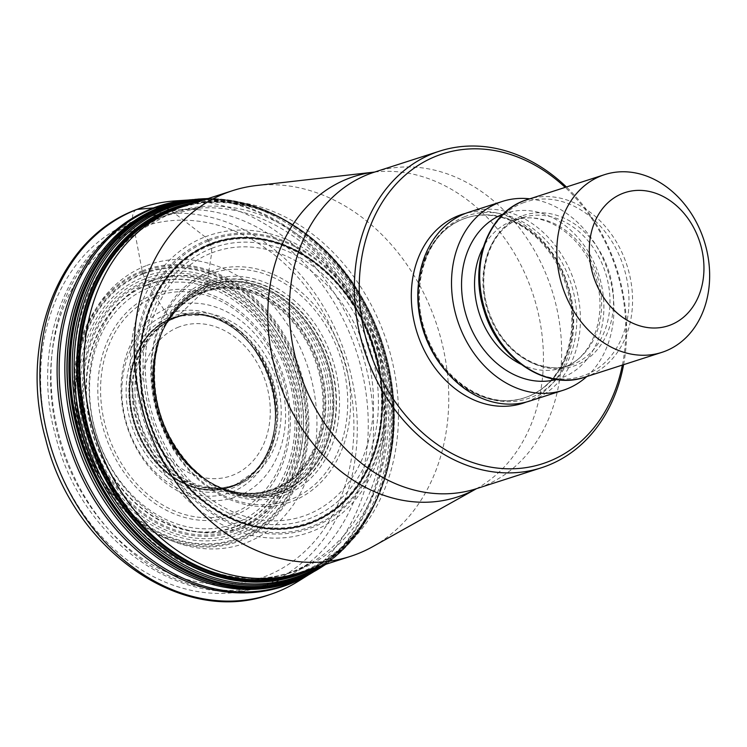 <?xml version="1.0" encoding="UTF-8"?>
<svg xmlns="http://www.w3.org/2000/svg" width="747" height="747" viewBox="0 0 747 747"><rect width="100%" height="100%" fill="white"/><g stroke="black" fill="none" stroke-linecap="round" stroke-linejoin="round"><path stroke-width="0.56" stroke-dasharray="3.73 2.8" d="M171.324 210.785L205.108 236.883L207.927 239.787L210.411 244.213A148.102 118.129 72.2 0 0 150.866 426.126A148.102 118.129 72.2 0 0 311.686 522.442A148.102 118.129 -107.8 0 0 371.231 340.529A148.102 118.129 -107.8 0 0 210.411 244.213L211.578 248.396L211.7 252.906L206.517 285.933L202.064 292.927L177.534 316.476L175.069 317.998L171.521 318.166L169.56 317.167L166.973 314.31L146.151 282.319A131.5 104.888 72.2 0 0 93.282 443.849A131.5 104.888 72.2 0 0 236.071 529.371A131.5 104.888 -107.8 0 0 288.94 367.841A131.5 104.888 -107.8 0 0 146.151 282.319L142.341 271.889L132.817 221.626A14.006 8.441 68.8 0 1 137.037 209.403M175.937 200.831A203.791 162.538 -107.8 0 1 361.427 351.015A203.791 162.538 -107.8 0 1 298.398 581.203M151.538 281.077A131.033 104.515 72.2 0 0 98.856 442.028A131.033 104.515 72.2 0 0 241.132 527.242A131.033 104.515 -107.8 0 0 293.814 366.291A131.033 104.515 -107.8 0 0 151.538 281.077M145.964 265.773A147.327 117.512 72.2 0 0 86.736 446.743A147.327 117.512 72.2 0 0 246.706 542.555A147.327 117.512 -107.8 0 0 305.943 361.585A147.327 117.512 -107.8 0 0 145.964 265.773M182.352 206.835A192.119 153.228 -107.8 0 1 385.667 338.456A192.119 153.228 -107.8 0 1 306.914 570.166A192.119 153.228 -107.8 0 1 300.107 572.585M256.398 185.527A192.119 153.228 -107.8 0 1 437.35 326.57A192.119 153.228 -107.8 0 1 372.678 546.683M623.596 364.685A166.301 132.639 72.2 0 0 566.375 186.946M622.382 365.078A162.799 129.847 72.2 0 0 565.152 187.338M468.817 212.232A99.192 79.117 -107.8 0 1 573.789 280.19A99.192 79.117 -107.8 0 1 533.125 399.832A99.192 79.117 72.2 0 1 529.614 401.074M529.558 198.805A99.192 79.117 -107.8 0 1 608.03 271.619A99.192 79.117 -107.8 0 1 586.778 376.544M188.384 200.037A200.103 159.597 -107.8 0 1 190.709 199.869A200.103 159.597 -107.8 0 1 190.905 199.86A200.103 159.597 -107.8 0 1 372.846 347.336A200.103 159.597 -107.8 0 1 311.125 573.257A200.103 159.597 -107.8 0 1 310.957 573.369A200.103 159.597 -107.8 0 1 308.969 574.583M187.899 200.112A199.682 159.26 -107.8 0 1 189.841 199.935A199.682 159.26 -107.8 0 1 374.21 346.897A199.682 159.26 -107.8 0 1 310.21 573.817A199.682 159.26 -107.8 0 1 308.53 574.807M190.905 199.86L186.376 200.345A198.693 158.476 -107.8 0 1 378.327 345.572A198.693 158.476 -107.8 0 1 307.157 575.498L311.125 573.257M188.151 200.075A198.385 158.224 -107.8 0 1 379.934 345.049A198.385 158.224 -107.8 0 1 308.763 574.686M189.187 199.916A198.347 158.196 -107.8 0 1 380.12 344.993A198.347 158.196 -107.8 0 1 309.688 574.21M207.741 198.655A197.806 157.766 -107.8 0 1 253.476 205.817A197.806 157.766 -107.8 0 1 358.467 531.911A197.806 157.766 -107.8 0 1 325.496 564.415M207.554 198.721A197.703 157.682 -107.8 0 1 267.8 211.27A197.703 157.682 -107.8 0 1 366.917 519.128A197.703 157.682 -107.8 0 1 325.309 564.471M207.423 198.758A197.638 157.636 -107.8 0 1 276.81 215.528A197.638 157.636 -107.8 0 1 371.754 510.416A197.638 157.636 -107.8 0 1 325.178 564.508M206.48 199.066A197.18 157.272 -107.8 0 1 278.827 216.565A197.18 157.272 -107.8 0 1 372.781 508.399A197.18 157.272 -107.8 0 1 324.226 564.816M204.164 199.813A196.2 156.487 -107.8 0 1 283.3 218.964A196.2 156.487 -107.8 0 1 375.013 503.833A196.2 156.487 -107.8 0 1 321.92 565.563M201.419 200.691A195.228 155.712 -107.8 0 1 287.894 221.579A195.228 155.712 -107.8 0 1 377.216 499.033A195.228 155.712 -107.8 0 1 319.174 566.441M196.284 202.353A193.865 154.629 -107.8 0 1 299.295 228.787A193.865 154.629 -107.8 0 1 382.277 486.521A193.865 154.629 -107.8 0 1 314.039 568.103M194.332 202.979A193.482 154.321 -107.8 0 1 324.319 249.153A193.482 154.321 -107.8 0 1 390.718 455.39A193.482 154.321 -107.8 0 1 312.087 568.728M188.468 204.865A192.651 153.658 -107.8 0 1 382.744 344.143A192.651 153.658 -107.8 0 1 306.223 570.615M293.552 574.49A191.951 153.098 72.2 0 0 302.572 571.39A191.951 153.098 -107.8 0 0 380.774 338.503A191.951 153.098 -107.8 0 0 175.918 209.104M205.108 236.883A156.711 124.992 -107.8 0 1 375.274 338.802A156.711 124.992 -107.8 0 1 312.265 531.294A156.711 124.992 72.2 0 1 142.098 429.376A156.711 124.992 72.2 0 1 205.108 236.883M207.927 239.787A153.088 122.097 72.2 0 0 146.384 427.826A153.088 122.097 72.2 0 0 312.601 527.373A153.088 122.097 -107.8 0 0 374.154 339.334A153.088 122.097 -107.8 0 0 207.927 239.787M208.674 240.861A151.837 121.098 -107.8 0 1 373.537 339.596A151.837 121.098 -107.8 0 1 312.489 526.103A151.837 121.098 72.2 0 1 147.626 427.359A151.837 121.098 72.2 0 1 208.674 240.861M210.168 243.643A148.718 118.614 72.2 0 0 150.38 426.322A148.718 118.614 72.2 0 0 311.863 523.031A148.718 118.614 -107.8 0 0 371.651 340.361A148.718 118.614 -107.8 0 0 210.168 243.643M210.309 243.952A148.392 118.353 -107.8 0 1 371.427 340.445A148.392 118.353 -107.8 0 1 311.77 522.713A148.392 118.353 72.2 0 1 150.642 426.22A148.392 118.353 72.2 0 1 210.309 243.952M210.318 243.98A148.364 118.325 72.2 0 0 150.67 426.21A148.364 118.325 72.2 0 0 311.76 522.685A148.364 118.325 -107.8 0 0 371.408 340.455A148.364 118.325 -107.8 0 0 210.318 243.98A148.336 118.306 -107.8 0 1 371.39 340.464A148.336 118.306 -107.8 0 1 311.751 522.667A148.336 118.306 72.2 0 1 150.689 426.201A148.336 118.306 72.2 0 1 210.327 243.998M210.477 244.381A147.925 117.979 -107.8 0 1 371.1 340.576A147.925 117.979 -107.8 0 1 311.63 522.274A147.925 117.979 72.2 0 1 151.006 426.079A147.925 117.979 72.2 0 1 210.477 244.381M210.505 244.446A147.85 117.923 72.2 0 0 151.062 426.051A147.85 117.923 72.2 0 0 311.602 522.2A147.85 117.923 -107.8 0 0 371.044 340.595A147.85 117.923 -107.8 0 0 210.505 244.446M210.719 245.035A147.224 117.428 -107.8 0 1 370.577 340.781A147.224 117.428 -107.8 0 1 311.387 521.621A147.224 117.428 72.2 0 1 151.529 425.874A147.224 117.428 72.2 0 1 210.719 245.035M211.578 248.396A143.76 114.664 72.2 0 0 153.789 424.978A143.76 114.664 72.2 0 0 309.884 518.465A143.76 114.664 -107.8 0 0 367.683 341.883A143.76 114.664 -107.8 0 0 211.578 248.396M211.7 252.906A139.418 111.2 -107.8 0 1 363.089 343.573A139.418 111.2 -107.8 0 1 307.036 514.823A139.418 111.2 72.2 0 1 155.647 424.156A139.418 111.2 72.2 0 1 211.7 252.906M209.02 272.029A122.022 97.325 72.2 0 0 159.961 421.915A122.022 97.325 72.2 0 0 292.45 501.265A122.022 97.325 -107.8 0 0 341.519 351.379A122.022 97.325 -107.8 0 0 209.02 272.029M208.665 274.429A119.847 95.588 -107.8 0 1 338.793 352.369A119.847 95.588 -107.8 0 1 290.611 499.575A119.847 95.588 72.2 0 1 160.484 421.635A119.847 95.588 72.2 0 1 208.665 274.429M207.591 281.236A113.693 90.676 72.2 0 0 161.884 420.878A113.693 90.676 72.2 0 0 285.335 494.813A113.693 90.676 -107.8 0 0 331.042 355.17A113.693 90.676 -107.8 0 0 207.591 281.236M207.171 283.748A111.424 88.874 -107.8 0 1 328.157 356.207A111.424 88.874 -107.8 0 1 283.356 493.076A111.424 88.874 72.2 0 1 162.37 420.608A111.424 88.874 72.2 0 1 207.171 283.748M207.124 284.028A111.172 88.669 72.2 0 0 162.426 420.58A111.172 88.669 72.2 0 0 283.132 492.88A111.172 88.669 -107.8 0 0 327.83 356.328A111.172 88.669 -107.8 0 0 207.124 284.028M254.325 471.749L236.397 484.168L229.777 486.437A88.632 70.694 72.2 0 1 138.167 423.185A88.632 70.694 72.2 0 1 175.069 317.998A88.632 70.694 -107.8 0 1 175.498 317.839L175.134 317.97C166.908 322.05 168.215 320.08 156.879 330.127L177.907 308.913L172.492 315.047L165.134 326.271L162.332 331.845L158.681 342.303L155.74 355.712A109.688 87.483 72.2 0 1 206.602 285.756A109.688 87.483 -107.8 0 1 325.701 357.085A109.688 87.483 -107.8 0 1 281.6 491.815A109.688 87.483 72.2 0 1 191.634 467.202A109.688 87.483 72.2 0 1 155.74 355.712C150.679 398.356 162.641 435.52 191.634 467.202L201.839 476.371A109.548 87.371 72.2 0 0 281.414 491.722A109.548 87.371 -107.8 0 0 325.459 357.169A109.548 87.371 -107.8 0 0 206.517 285.933A109.548 87.371 72.2 0 0 158.681 342.303A109.548 87.371 72.2 0 0 201.839 476.371L207.349 480.442A109.464 87.306 72.2 0 0 281.302 491.675A109.464 87.306 -107.8 0 0 325.309 357.225A109.464 87.306 -107.8 0 0 206.461 286.036A109.464 87.306 72.2 0 0 160.773 335.786A109.464 87.306 72.2 0 0 207.349 480.442L208.04 480.919A108.95 86.895 72.2 0 0 280.583 491.367A108.95 86.895 -107.8 0 0 324.385 357.542A108.95 86.895 -107.8 0 0 206.088 286.689A108.95 86.895 72.2 0 0 161.063 335.001A108.95 86.895 72.2 0 0 208.04 480.919L209.505 481.871A107.867 86.036 72.2 0 0 279.042 490.732A107.867 86.036 -107.8 0 0 322.415 358.233A107.867 86.036 -107.8 0 0 205.285 288.081A107.867 86.036 72.2 0 0 161.697 333.367A107.867 86.036 72.2 0 0 209.505 481.871L210.915 482.73A106.849 85.223 72.2 0 0 277.557 490.144A106.849 85.223 -107.8 0 0 320.519 358.896A106.849 85.223 -107.8 0 0 204.501 289.406A106.849 85.223 72.2 0 0 162.332 331.845A106.849 85.223 72.2 0 0 210.915 482.73L208.506 481.273A105.486 84.131 72.2 0 0 275.559 489.35A105.486 84.131 -107.8 0 0 317.97 359.783A105.486 84.131 -107.8 0 0 203.436 291.19A105.486 84.131 72.2 0 0 161.231 334.432A105.486 84.131 72.2 0 0 208.506 481.273L216.443 485.625A105.14 83.86 72.2 0 0 275.036 489.154A105.14 83.86 -107.8 0 0 317.307 360.017A105.14 83.86 -107.8 0 0 203.147 291.638A105.14 83.86 72.2 0 0 165.134 326.271A105.14 83.86 72.2 0 0 216.443 485.625L228.965 490.452A104.589 83.412 72.2 0 0 274.065 488.893A104.589 83.412 -107.8 0 0 316.112 360.428A104.589 83.412 -107.8 0 0 202.549 292.413A104.589 83.412 72.2 0 0 172.492 315.047A104.589 83.412 72.2 0 0 158.906 416.21A104.589 83.412 72.2 0 0 228.965 490.452L236.948 492.273A104.244 83.15 72.2 0 0 273.346 488.762A104.244 83.15 -107.8 0 0 315.253 360.717A104.244 83.15 -107.8 0 0 202.064 292.927A104.244 83.15 72.2 0 0 177.907 308.913A104.244 83.15 72.2 0 0 158.56 416.322A104.244 83.15 72.2 0 0 236.948 492.273L207.479 487.305A89.332 71.245 72.2 0 0 238.61 484.289A89.332 71.245 -107.8 0 0 274.532 374.564A89.332 71.245 -107.8 0 0 177.534 316.476A89.332 71.245 72.2 0 0 156.879 330.127A89.332 71.245 72.2 0 0 140.249 422.214A89.332 71.245 72.2 0 0 207.479 487.305C222.718 488.818 219.963 488.108 229.777 486.437A88.632 70.694 72.2 0 0 235.678 484.504A88.632 70.694 -107.8 0 0 271.404 375.909A88.632 70.694 -107.8 0 0 175.498 317.839L182.193 315.813A88.65 70.704 -107.8 0 1 271.899 379.84A88.65 70.704 -107.8 0 1 236.397 484.168A88.65 70.704 -107.8 0 1 234.903 484.775A88.65 70.704 72.2 0 1 138.643 427.125A88.65 70.704 72.2 0 1 174.284 318.231A88.65 70.704 -107.8 0 1 182.193 315.813L201.513 315.047A89.117 71.077 -107.8 0 1 270.526 380.279A89.117 71.077 -107.8 0 1 252.533 473.523A89.117 71.077 -107.8 0 1 233.335 485.765A89.117 71.077 72.2 0 1 136.57 427.816A89.117 71.077 72.2 0 1 172.398 318.353A89.117 71.077 -107.8 0 1 201.513 315.047L204.006 315.439A89.201 71.142 -107.8 0 1 204.034 315.439A89.201 71.142 -107.8 0 1 270.423 380.307A89.201 71.142 -107.8 0 1 254.353 471.721A89.201 71.142 -107.8 0 1 254.325 471.749A89.201 71.142 -107.8 0 1 233.195 485.895A89.201 71.142 72.2 0 1 136.346 427.891A89.201 71.142 72.2 0 1 172.202 318.325A89.201 71.142 -107.8 0 1 204.006 315.439A89.21 71.152 -107.8 0 1 204.342 315.495A89.21 71.152 -107.8 0 1 270.414 380.316A89.21 71.152 -107.8 0 1 254.568 471.506A89.21 71.152 -107.8 0 1 254.344 471.73A89.21 71.152 -107.8 0 1 233.185 485.914A89.21 71.152 72.2 0 1 136.318 427.9A89.21 71.152 72.2 0 1 172.184 318.325A89.21 71.152 -107.8 0 1 204.024 315.439L204.024 315.439M172.174 318.325A89.21 71.152 -107.8 0 1 204.323 315.495A89.21 71.152 -107.8 0 1 204.631 315.551A89.21 71.152 -107.8 0 1 270.405 380.316A89.21 71.152 -107.8 0 1 254.774 471.292A89.21 71.152 -107.8 0 1 254.559 471.516A89.21 71.152 -107.8 0 1 233.176 485.923A89.21 71.152 72.2 0 1 136.299 427.9A89.21 71.152 72.2 0 1 172.174 318.325M204.631 315.551L211.317 317.204A89.332 71.245 -107.8 0 0 171.931 318.278A89.332 71.245 72.2 0 0 136.019 428.003A89.332 71.245 72.2 0 0 233.008 486.092A89.332 71.245 -107.8 0 0 259.237 466.044L260.059 464.951A89.351 71.264 -107.8 0 1 232.989 486.129A89.351 71.264 72.2 0 1 135.963 428.022A89.351 71.264 72.2 0 1 171.885 318.269A89.351 71.264 -107.8 0 1 212.624 317.615A89.351 71.264 -107.8 0 1 270.274 380.354A89.351 71.264 -107.8 0 1 260.059 464.951L263.654 459.517A89.556 71.432 -107.8 0 1 232.765 486.418A89.556 71.432 72.2 0 1 135.515 428.171A89.556 71.432 72.2 0 1 171.521 318.166A89.556 71.432 -107.8 0 1 218.712 319.921A89.556 71.432 -107.8 0 1 263.654 459.517C291.9 418.245 265.736 336.972 218.712 319.921L211.317 317.204A89.332 71.245 -107.8 0 1 270.293 380.354A89.332 71.245 -107.8 0 1 259.237 466.044L254.774 471.292M169.56 317.167A91.115 72.674 -107.8 0 1 268.49 376.423A91.115 72.674 -107.8 0 1 231.859 488.342A91.115 72.674 72.2 0 1 132.929 429.086A91.115 72.674 72.2 0 1 169.56 317.167M166.973 314.31A94.636 75.484 72.2 0 0 128.923 430.552A94.636 75.484 72.2 0 0 231.682 492.096A94.636 75.484 -107.8 0 0 269.732 375.853A94.636 75.484 -107.8 0 0 166.973 314.31M155.385 296.671A114.991 91.722 -107.8 0 1 280.246 371.455A114.991 91.722 -107.8 0 1 234.016 512.703A114.991 91.722 72.2 0 1 109.155 437.919A114.991 91.722 72.2 0 1 155.385 296.671M153.882 294.374A117.643 93.833 72.2 0 0 106.588 438.881A117.643 93.833 72.2 0 0 234.325 515.383A117.643 93.833 -107.8 0 0 281.619 370.885A117.643 93.833 -107.8 0 0 153.882 294.374M149.372 287.576A125.505 100.098 -107.8 0 1 285.653 369.195A125.505 100.098 -107.8 0 1 235.193 523.358A125.505 100.098 72.2 0 1 98.912 441.738A125.505 100.098 72.2 0 1 149.372 287.576M147.617 284.971A128.531 102.516 72.2 0 0 95.943 442.84A128.531 102.516 72.2 0 0 235.51 526.43A128.531 102.516 -107.8 0 0 287.184 368.551A128.531 102.516 -107.8 0 0 147.617 284.971M147.42 284.672A128.867 102.787 -107.8 0 1 287.352 368.486A128.867 102.787 -107.8 0 1 235.538 526.775A128.867 102.787 72.2 0 1 95.616 442.971A128.867 102.787 72.2 0 1 147.42 284.672M145.684 281.143A132.77 105.897 -107.8 0 1 289.845 367.487A132.77 105.897 -107.8 0 1 236.472 530.575A132.77 105.897 72.2 0 1 92.301 444.222A132.77 105.897 72.2 0 1 145.684 281.143M144.825 278.958A135.114 107.764 72.2 0 0 90.508 444.923A135.114 107.764 72.2 0 0 237.219 532.788A135.114 107.764 -107.8 0 0 291.545 366.824A135.114 107.764 -107.8 0 0 144.825 278.958M144.022 276.838A137.383 109.576 -107.8 0 1 293.188 366.179A137.383 109.576 -107.8 0 1 237.957 534.927A137.383 109.576 72.2 0 1 88.79 445.585A137.383 109.576 72.2 0 1 144.022 276.838M142.976 274A140.408 111.985 72.2 0 0 86.521 446.463A140.408 111.985 72.2 0 0 238.975 537.775A140.408 111.985 -107.8 0 0 295.429 365.311A140.408 111.985 -107.8 0 0 142.976 274M142.724 273.271A141.183 112.601 -107.8 0 1 296.027 365.078A141.183 112.601 -107.8 0 1 239.264 538.494A141.183 112.601 72.2 0 1 85.961 446.687A141.183 112.601 72.2 0 1 142.724 273.271M142.341 271.889A142.612 113.749 72.2 0 0 84.999 447.061A142.612 113.749 72.2 0 0 239.852 539.81A142.612 113.749 -107.8 0 0 297.194 364.629A142.612 113.749 -107.8 0 0 142.341 271.889M142.117 270.862A143.657 114.58 -107.8 0 1 298.109 364.284A143.657 114.58 -107.8 0 1 240.347 540.744A143.657 114.58 72.2 0 1 84.364 447.322A143.657 114.58 72.2 0 1 142.117 270.862M132.817 221.626A193.436 154.284 72.2 0 0 55.045 459.228A193.436 154.284 72.2 0 0 265.073 585.013A193.436 154.284 -107.8 0 0 342.845 347.42A193.436 154.284 -107.8 0 0 132.817 221.626M178.748 327.055A78.874 62.907 72.2 0 0 147.038 423.932A78.874 62.907 72.2 0 0 232.681 475.232A78.874 62.907 -107.8 0 0 264.391 378.346A78.874 62.907 -107.8 0 0 178.748 327.055M168.971 307.512A100.5 80.153 -107.8 0 1 278.099 372.865A100.5 80.153 -107.8 0 1 237.686 496.307A100.5 80.153 72.2 0 1 128.568 430.954A100.5 80.153 72.2 0 1 168.971 307.512M138.886 228.227A185.284 147.775 -107.8 0 1 340.072 348.718A185.284 147.775 -107.8 0 1 265.577 576.301A185.284 147.775 72.2 0 1 64.401 455.81A185.284 147.775 72.2 0 1 138.886 228.227M139.474 230.552L166.646 215.425L198.067 208.198L177.982 209.879A193.79 154.564 -107.8 0 0 143.359 217.853A193.79 154.564 72.2 0 0 65.447 455.894A193.79 154.564 72.2 0 0 275.867 581.922A193.79 154.564 -107.8 0 0 294.785 572.66L275.232 582.23C190.971 618.133 82.254 544.507 56.062 437.583C29.45 345.954 67.846 245.007 142.173 218.133L177.982 209.879A193.79 154.564 -107.8 0 1 356.749 352.519A193.79 154.564 -107.8 0 1 294.785 572.66L312.078 562.304A189.159 150.875 -107.8 0 1 293.618 571.343A189.159 150.875 -107.8 0 1 88.221 448.331A189.159 150.875 -107.8 0 1 164.275 215.986A189.159 150.875 -107.8 0 1 198.067 208.198A189.159 150.875 -107.8 0 1 372.557 347.43A189.159 150.875 -107.8 0 1 312.078 562.304L294.897 570.717C281.124 576.068 266.642 578.608 251.44 578.337A189.393 151.062 -107.8 0 1 89.603 438.526A189.393 151.062 -107.8 0 1 139.474 230.552A189.393 151.062 -107.8 0 1 168.645 214.333A189.393 151.062 -107.8 0 1 374.294 337.495A189.393 151.062 -107.8 0 1 298.146 570.129A189.393 151.062 -107.8 0 1 251.44 578.337M374.602 172.062A168.364 134.283 -107.8 0 1 374.873 172.034A168.364 134.283 -107.8 0 1 533.442 295.635A168.364 134.283 -107.8 0 1 476.773 488.529A168.364 134.283 -107.8 0 1 476.53 488.659L476.455 488.687A166.301 132.639 72.2 0 0 482.357 486.586A166.301 132.639 -107.8 0 0 550.52 286.017A166.301 132.639 -107.8 0 0 374.536 172.081L374.602 172.062M526.233 402.063A99.192 79.117 72.2 0 0 526.43 401.989A99.192 79.117 72.2 0 0 567.785 284.439A99.192 79.117 72.2 0 0 465.493 213.399M446.389 371.689A94.524 75.391 72.2 0 0 524.161 397.927L527.419 396.769C559.242 385.387 578.533 342.443 569.7 299.388C564.9 275.522 554.395 255.446 538.167 239.161C530.417 231.57 522.013 225.706 512.974 221.57C496.904 214.426 481.32 213.231 466.221 217.965A94.524 75.391 -107.8 0 0 462.879 219.151A94.524 75.391 72.2 0 0 418.367 284.644M524.161 397.927A94.524 75.391 72.2 0 0 527.513 396.741A94.524 75.391 -107.8 0 0 566.254 282.73A94.524 75.391 -107.8 0 0 466.221 217.965L466.847 217.769A94.524 75.391 -107.8 0 1 566.88 282.525A94.524 75.391 -107.8 0 1 528.129 396.536A94.524 75.391 72.2 0 1 524.777 397.721A94.524 75.391 72.2 0 1 424.744 332.966A94.524 75.391 72.2 0 1 463.495 218.955A94.524 75.391 -107.8 0 1 466.847 217.769L463.588 218.918C423.624 232.41 406.051 295.737 430.505 344.675C449.152 386.05 491.918 409.365 524.777 397.721L524.161 397.927M464.989 216.593A96.326 76.829 72.2 0 0 426.266 334.899A96.326 76.829 72.2 0 0 530.856 397.544A96.326 76.829 -107.8 0 0 569.578 279.229A96.326 76.829 -107.8 0 0 464.989 216.593M503.161 214.137A86.941 69.34 -107.8 0 1 597.432 270.844A86.941 69.34 -107.8 0 1 562.444 377.534A86.941 69.34 72.2 0 1 556.394 379.485M520.818 364.162A77.604 61.898 72.2 0 0 561.856 368.01L564.424 367.104C592.969 357.468 608.87 313.591 594.743 274.364C582.034 234.315 542.658 209.683 514.291 220.262A77.604 61.898 -107.8 0 0 511.546 221.243A77.604 61.898 72.2 0 0 483.206 247.332M561.856 368.01A77.604 61.898 72.2 0 0 564.611 367.038A77.604 61.898 -107.8 0 0 596.423 273.43A77.604 61.898 -107.8 0 0 514.291 220.262L522.676 217.573A77.604 61.898 -107.8 0 1 604.799 270.741A77.604 61.898 -107.8 0 1 572.986 364.34A77.604 61.898 72.2 0 1 570.241 365.311A77.604 61.898 72.2 0 1 488.108 312.143A77.604 61.898 72.2 0 1 519.921 218.544A77.604 61.898 -107.8 0 1 522.676 217.573L520.015 218.507C488.127 229.273 473.271 279.434 491.993 319.501C506.83 354.825 542.873 375.106 570.241 365.311L561.856 368.01M521.425 216.182A79.397 63.327 72.2 0 0 489.5 313.712A79.397 63.327 72.2 0 0 575.713 365.339A79.397 63.327 -107.8 0 0 607.638 267.818A79.397 63.327 -107.8 0 0 521.425 216.182M522.723 202.997A91.564 73.029 -107.8 0 1 622.148 262.542A91.564 73.029 -107.8 0 1 585.331 375.013A91.564 73.029 72.2 0 1 485.905 315.467A91.564 73.029 72.2 0 1 522.723 202.997M584.752 377.198A93.366 74.467 72.2 0 0 588.057 376.021A93.366 74.467 -107.8 0 0 626.322 263.42A93.366 74.467 -107.8 0 0 527.522 199.458M208.198 198.515L253.476 205.817L267.8 211.27L283.3 218.964L299.295 228.787L324.319 249.153C377.179 298.567 404.818 384.416 390.718 455.39L382.277 486.521L375.013 503.833L366.917 519.128L358.467 531.911L325.953 564.265M190.709 199.869L188.618 200.009M310.957 573.369L309.174 574.471"/><path stroke-width="1.12" d="M309.174 574.471L298.398 581.203A203.791 162.538 -107.8 0 1 276.381 592.24A203.791 162.538 72.2 0 1 269.163 594.808A203.791 162.538 72.2 0 1 53.504 455.194A203.791 162.538 72.2 0 1 137.037 209.403A203.791 162.538 -107.8 0 1 144.255 206.835A203.791 162.538 -107.8 0 1 175.937 200.831L188.618 200.009M350.362 556.403L300.107 572.585A192.119 153.228 -107.8 0 1 259.536 578.495A192.119 153.228 -107.8 0 1 95.373 436.668A192.119 153.228 -107.8 0 1 145.954 225.706A192.119 153.228 -107.8 0 1 175.545 209.244A192.119 153.228 -107.8 0 1 182.352 206.835L232.616 190.653A192.119 153.228 -107.8 0 1 256.398 185.527L374.602 172.062A168.364 134.283 -107.8 0 0 348.065 178.636A168.364 134.283 72.2 0 0 280.377 385.433A168.364 134.283 72.2 0 0 463.187 494.925A168.364 134.283 -107.8 0 0 476.53 488.659L372.678 546.683A192.119 153.228 -107.8 0 1 357.169 553.985A192.119 153.228 -107.8 0 1 350.362 556.403A192.119 153.228 -107.8 0 1 147.056 424.782A192.119 153.228 -107.8 0 1 225.809 193.071A192.119 153.228 -107.8 0 1 232.616 190.653M566.375 186.946A166.301 132.639 72.2 0 0 439.535 151.155A166.301 132.639 72.2 0 0 433.643 153.247A166.301 132.639 72.2 0 0 365.479 353.826A166.301 132.639 72.2 0 0 541.463 467.753A166.301 132.639 72.2 0 0 547.355 465.661A166.301 132.639 72.2 0 0 623.596 364.685M565.152 187.338A162.799 129.847 72.2 0 0 436.855 155.89A162.799 129.847 72.2 0 0 371.399 355.852A162.799 129.847 72.2 0 0 548.167 461.73A162.799 129.847 72.2 0 0 622.382 365.078M502.32 201.438A99.192 79.117 -107.8 0 0 498.8 202.689A99.192 79.117 72.2 0 0 458.144 322.33A99.192 79.117 72.2 0 0 563.117 390.289L529.614 401.074A99.192 79.117 72.2 0 1 424.641 333.115A99.192 79.117 72.2 0 1 465.297 213.474A99.192 79.117 -107.8 0 1 468.817 212.232L502.32 201.438A99.192 79.117 -107.8 0 1 529.558 198.805M563.117 390.289A99.192 79.117 72.2 0 0 566.628 389.038A99.192 79.117 -107.8 0 0 586.778 376.544M665.147 351.202A93.366 74.467 72.2 0 0 703.413 238.601A93.366 74.467 72.2 0 0 604.622 174.639A93.366 74.467 72.2 0 0 601.307 175.806A93.366 74.467 72.2 0 0 563.042 288.417A93.366 74.467 72.2 0 0 661.842 352.369A93.366 74.467 72.2 0 0 665.147 351.202M670.573 324.964A70.022 55.848 72.2 0 0 698.725 238.956A70.022 55.848 72.2 0 0 622.69 193.417A70.022 55.848 72.2 0 0 594.537 279.425A70.022 55.848 72.2 0 0 670.573 324.964M137.037 209.403L161.716 207.162L167.188 208.674L171.483 210.915M308.969 574.583A200.103 159.597 -107.8 0 1 289.332 584.21A200.103 159.597 72.2 0 1 72.057 454.073A200.103 159.597 72.2 0 1 152.509 208.282A200.103 159.597 -107.8 0 1 188.384 200.037M308.53 574.807A199.682 159.26 -107.8 0 1 290.872 583.267A199.682 159.26 72.2 0 1 74.056 453.41A199.682 159.26 72.2 0 1 154.34 208.142A199.682 159.26 -107.8 0 1 187.899 200.112M325.953 564.265L309.688 574.21A198.347 158.196 -107.8 0 1 308.856 574.639A198.347 158.196 -107.8 0 1 297.343 579.784A198.347 158.196 72.2 0 1 81.974 450.796A198.347 158.196 72.2 0 1 161.716 207.162A198.347 158.196 -107.8 0 1 188.253 200.056L186.376 200.345A198.693 158.476 -107.8 0 0 159.55 207.507A198.693 158.476 72.2 0 0 79.668 451.552A198.693 158.476 72.2 0 0 295.41 580.764A198.693 158.476 -107.8 0 0 307.157 575.498L308.67 574.732A198.385 158.224 -107.8 0 1 308.66 574.742A198.385 158.224 -107.8 0 1 297.147 579.887A198.385 158.224 72.2 0 1 81.74 450.871A198.385 158.224 72.2 0 1 161.501 207.199A198.385 158.224 -107.8 0 1 188.048 200.093L188.048 200.093A198.385 158.224 -107.8 0 1 188.151 200.075M188.253 200.056A198.347 158.196 -107.8 0 1 189.187 199.916L208.198 198.515M325.496 564.415A197.806 157.766 -107.8 0 1 298.483 578.85A197.806 157.766 72.2 0 1 83.701 450.217A197.806 157.766 72.2 0 1 163.229 207.246A197.806 157.766 -107.8 0 1 207.741 198.655M207.554 198.721A197.703 157.682 -107.8 0 0 163.416 207.292A197.703 157.682 72.2 0 0 83.925 450.133A197.703 157.682 72.2 0 0 298.595 578.71A197.703 157.682 -107.8 0 0 325.309 564.471M325.178 564.508A197.638 157.636 -107.8 0 1 298.66 578.617A197.638 157.636 72.2 0 1 84.066 450.086A197.638 157.636 72.2 0 1 163.518 207.33A197.638 157.636 -107.8 0 1 207.423 198.758M206.48 199.066A197.18 157.272 -107.8 0 0 164.228 207.582A197.18 157.272 72.2 0 0 84.953 449.778A197.18 157.272 72.2 0 0 299.052 578.01A197.18 157.272 -107.8 0 0 324.226 564.816M321.92 565.563A196.2 156.487 -107.8 0 1 299.892 576.712A196.2 156.487 72.2 0 1 86.848 449.124A196.2 156.487 72.2 0 1 165.731 208.124A196.2 156.487 -107.8 0 1 204.164 199.813M201.419 200.691A195.228 155.712 -107.8 0 0 167.188 208.674A195.228 155.712 72.2 0 0 88.697 448.48A195.228 155.712 72.2 0 0 300.677 575.442A195.228 155.712 -107.8 0 0 319.174 566.441M314.039 568.103A193.865 154.629 -107.8 0 1 301.713 573.677A193.865 154.629 72.2 0 1 91.209 447.602A193.865 154.629 72.2 0 1 169.149 209.468A193.865 154.629 -107.8 0 1 196.284 202.353M194.332 202.979A193.482 154.321 -107.8 0 0 169.662 209.711A193.482 154.321 72.2 0 0 91.881 447.369A193.482 154.321 72.2 0 0 301.965 573.192A193.482 154.321 -107.8 0 0 312.087 568.728M306.223 570.615A192.651 153.658 -107.8 0 1 302.348 572.193A192.651 153.658 72.2 0 1 93.17 446.911A192.651 153.658 72.2 0 1 170.624 210.28A192.651 153.658 -107.8 0 1 188.468 204.865M175.918 209.104A191.951 153.098 -107.8 0 0 171.324 210.785A191.951 153.098 72.2 0 0 92.17 440.917A191.951 153.098 72.2 0 0 293.552 574.49M374.873 172.034L374.527 172.09A166.301 132.639 -107.8 0 0 368.644 174.172A166.301 132.639 72.2 0 0 300.481 374.751A166.301 132.639 72.2 0 0 476.465 488.678L541.463 467.753M465.493 213.399A99.192 79.117 72.2 0 0 458.602 215.631A99.192 79.117 72.2 0 0 418.675 337.355A99.192 79.117 72.2 0 0 526.233 402.063M418.367 284.644A94.524 75.391 72.2 0 0 446.389 371.689M556.394 379.485A86.941 69.34 72.2 0 1 466.744 317.223A86.941 69.34 72.2 0 1 502.992 214.202A86.941 69.34 -107.8 0 1 503.161 214.137M483.206 247.332A77.604 61.898 72.2 0 0 520.818 364.162M527.522 199.458A93.366 74.467 -107.8 0 0 524.217 200.626A93.366 74.467 72.2 0 0 485.952 313.236A93.366 74.467 72.2 0 0 584.752 377.198C546.066 390.933 497.857 358.439 484.009 310.341C469.004 265.148 487.38 213.819 524.123 200.663L604.622 174.639M144.255 206.835L136.757 209.496C58.574 237.826 18.208 343.471 45.744 439.469C72.291 548.587 180.821 626.173 269.163 594.808M251.44 578.337L259.536 578.495M139.474 230.552L145.954 225.706M374.527 172.09L439.535 151.155M584.752 377.198L661.842 352.369"/></g></svg>
